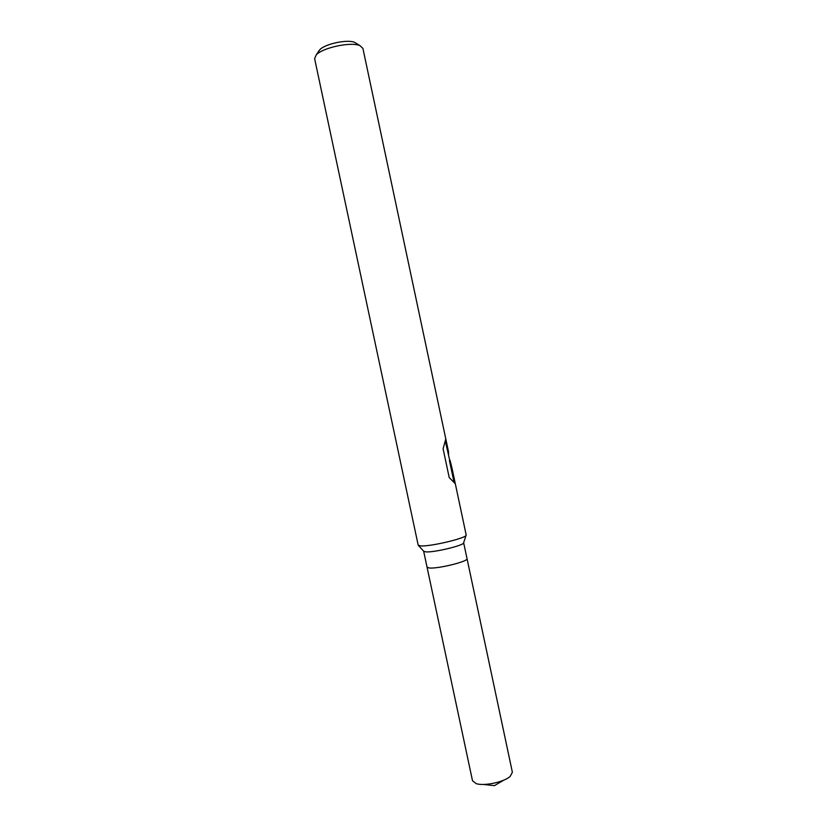 <?xml version="1.0" encoding="UTF-8"?>
<svg xmlns="http://www.w3.org/2000/svg" width="827" height="827" viewBox="0 0 827 827"><rect width="100%" height="100%" fill="white"/><g stroke="black" fill="none" stroke-linecap="round" stroke-linejoin="round"><path stroke-width="1.24" d="M423.662 551.227L427.042 567.146L429.203 567.973C437.586 569.048 468.806 561.337 467.028 558.649L463.647 542.729C464.939 545.189 434.01 552.684 425.781 551.878L423.662 551.237L418.452 545.469M453.982 481.965L449.423 460.494L450.074 460.339L452.1 468.599L466.18 534.986C467.834 537.757 430.495 546.761 420.695 545.913L418.193 545.189L314.622 58.665L316.203 54.975C322.427 47.615 351.62 41.474 360.096 45.723L362.908 48.4L448.534 451.842L448.565 454.933M450.074 460.339L454.984 483.433L449.216 477.572L443.107 448.803L445.732 439.054L448.534 451.842M356.323 43.397L354.773 42.446C347.919 39.014 324.742 43.903 319.718 49.827L318.612 51.419M449.733 460.422L445.515 441.856M467.038 558.69L512.378 772.284L510.156 776.439C504.056 782.073 484.095 786.322 476.228 783.645L472.506 780.76L427.052 567.188M463.647 542.739L466.066 535.348M354.773 42.446L360.096 45.723M319.635 49.909L316.1 55.078M483.454 784.441L494.381 785.65L503.881 780.099"/></g></svg>
